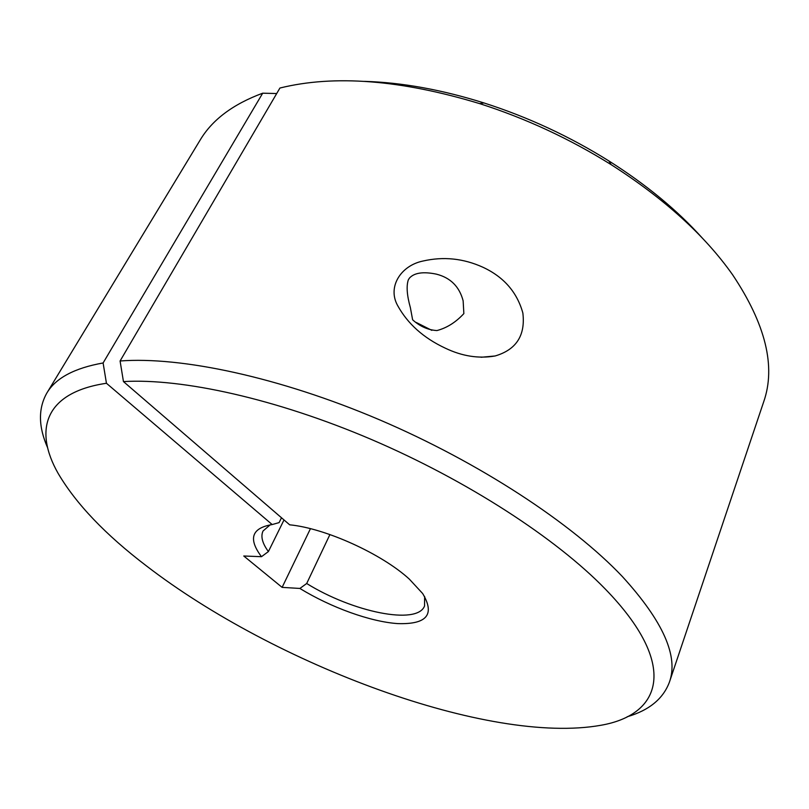 <?xml version="1.0" encoding="UTF-8"?>
<svg xmlns="http://www.w3.org/2000/svg" width="809" height="809" viewBox="0 0 809 809"><rect width="100%" height="100%" fill="white"/><g stroke="black" fill="none" stroke-linecap="round" stroke-linejoin="round"><path stroke-width="1.21" d="M276.708 93.531L262.692 93.197C233.053 104.149 212.201 119.783 200.116 140.119L46.791 393.144C55.568 378.137 74.337 368.085 103.107 362.968L106.444 383.274L272.188 524.556L279.105 522.604L281.492 517.78M669.407 682.149L763.716 401.729C776.023 366.538 765.638 324.207 732.57 274.716C704.76 235.318 664.28 198.63 611.139 164.652C569.839 138.855 526.012 118.508 479.656 103.623C400.859 79.798 334.279 74.6 279.924 88.029L120.086 360.986C180.892 356.324 279.075 377.024 379.249 419.689C479.373 462.414 571.912 523.322 622.333 576.514C663.056 621.17 678.751 656.382 669.407 682.149C663.198 698.784 649.121 710.322 627.157 716.774M106.444 383.274C44.343 392.456 33.574 430.196 58.096 473.326C76.036 503.876 105.544 534.789 146.631 566.057C274.726 664.583 488.767 745.241 600.885 725.279C662.177 714.62 678.933 664.715 605.193 588.942C556.157 538.42 467.45 480.617 371.756 439.631C276.011 398.706 182.086 378.116 123.453 381.585L120.086 360.986M123.453 381.585L289.673 524.819C325.279 528.196 381.939 553.892 409.384 579.173L422.662 593.533C435.181 614.486 426.909 624.518 397.846 623.608C370.482 621.818 330.8 607.438 299.896 588.446L282.119 587.374L243.762 555.995L261.479 556.693C248.039 538.743 251.609 528.034 272.188 524.556M409.405 278.134L408.302 279.904C406.249 286.164 406.947 295.416 410.375 307.653L412.62 319.798C419.922 326.401 428.012 329.991 436.911 330.568C446.831 327.958 455.811 322.295 463.86 313.599L463.142 300.837C459.401 286.588 450.451 277.679 436.304 274.13C423.218 271.44 414.248 272.775 409.405 278.134M482.821 267.203C503.734 276.89 517.082 292.17 522.857 313.032C525.537 335.432 516.284 349.751 495.088 355.98C478.706 358.842 462.081 356.223 445.223 348.133C423.501 337.97 407.605 323.731 397.563 305.418C387.268 286.861 400.87 265.514 423.067 261.014C443.494 256.352 463.415 258.415 482.821 267.203M47.62 447.751C38.377 426.818 38.104 408.616 46.791 393.144M262.692 93.197L103.107 362.968M329.92 534.557L306.692 583.501C352.512 611.998 417.242 625.529 424.553 605.971L424.634 596.486M364.485 81.365C401.83 82.467 441.653 89.668 483.964 102.945C528.014 117.083 569.647 136.408 608.874 160.93C646.34 184.685 677.558 210.471 702.505 238.281M270.226 524.808L263.036 530.997C260.528 536.438 262.318 543.294 268.396 551.576L284.01 519.944M416.322 322.508L431.834 330.345M299.896 588.446L306.692 583.501M282.119 587.374L310.444 528.681M268.396 551.576L261.479 556.693M495.088 355.98L481.072 357.275M483.964 102.945L479.656 103.623M608.874 160.93L611.139 164.652"/></g></svg>
